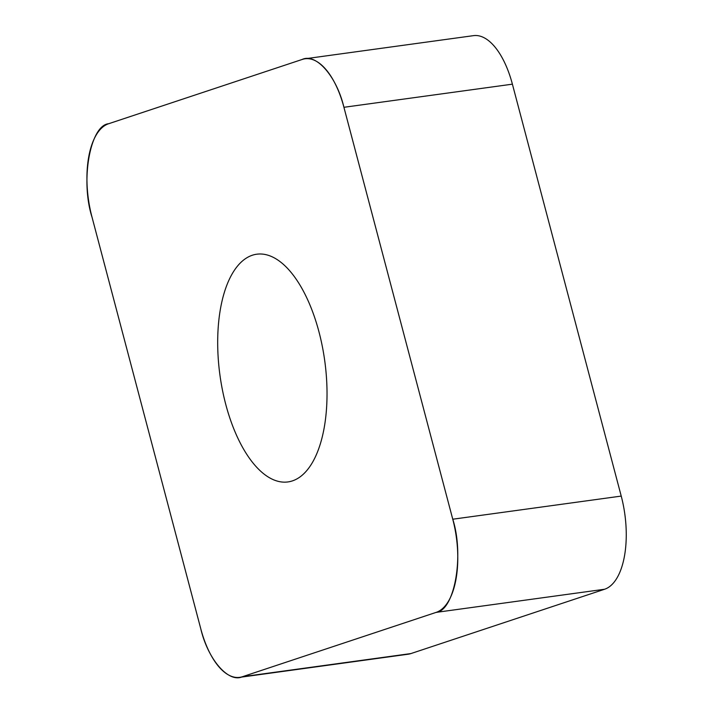 <?xml version="1.0" encoding="UTF-8"?>
<svg xmlns="http://www.w3.org/2000/svg" width="713" height="713" viewBox="0 0 713 713"><rect width="100%" height="100%" fill="white"/><g stroke="black" fill="none" stroke-linecap="round" stroke-linejoin="round"><path stroke-width="1.07" d="M305.021 58.787L473.485 35.65A71.826 33.056 82.2 0 1 512.397 84.17L621.228 496.088A71.826 33.056 82.2 0 1 604.624 589.241L410.929 653.571A71.826 33.056 82.2 0 1 408.166 654.213L239.693 677.35A71.826 33.056 -97.8 0 0 242.456 676.708L436.16 612.378A71.826 33.056 -97.8 0 0 452.755 519.216L343.924 107.298A71.826 33.056 -97.8 0 0 305.021 58.787A71.826 33.056 -97.8 0 0 302.259 59.429L108.554 123.759A71.826 33.056 -97.8 0 0 91.959 216.912L200.79 628.83A71.826 33.056 -97.8 0 0 239.693 677.35M324.21 427.648A114.927 52.887 -97.8 0 0 311.643 309.201A114.927 52.887 -97.8 0 0 256.725 254.211A114.927 52.887 -97.8 0 0 219.96 375.261A114.927 52.887 -97.8 0 0 287.99 481.926A114.927 52.887 -97.8 0 0 324.21 427.648M343.969 107.485C336.768 76.549 316.082 52.789 302.169 59.455L108.724 123.706C90.132 125.265 80.239 180.772 92.048 217.26L200.745 628.652C207.946 659.578 228.632 683.348 242.545 676.682L435.991 612.431C454.582 610.863 464.475 555.365 452.666 518.868L343.969 107.485M604.624 589.241L436.16 612.378M242.456 676.708L410.929 653.571M512.397 84.17L343.924 107.298M452.755 519.216L621.228 496.088"/></g></svg>
